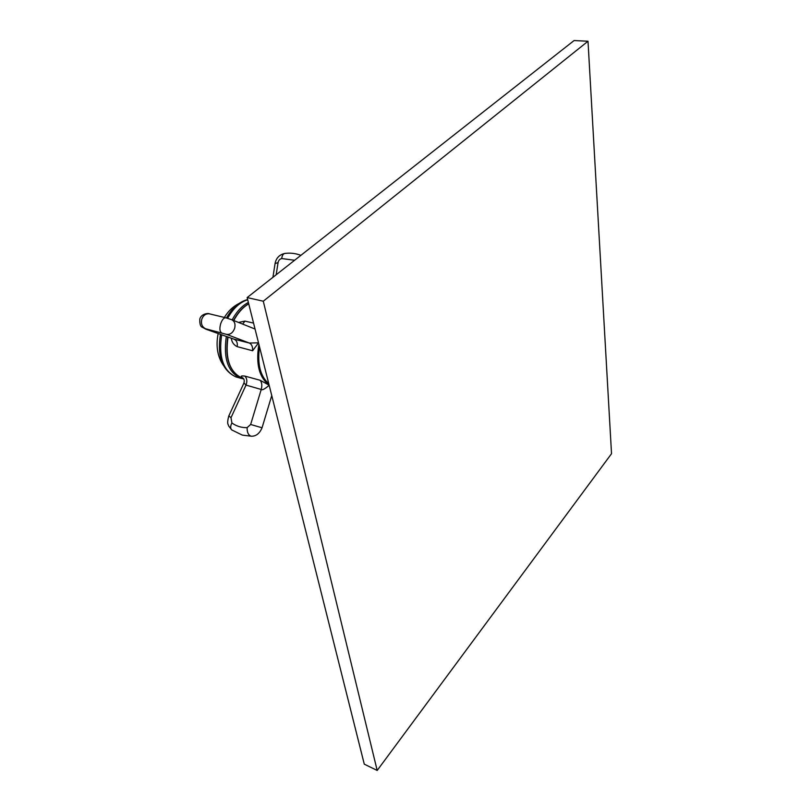 <?xml version="1.0" encoding="UTF-8"?>
<svg xmlns="http://www.w3.org/2000/svg" width="811" height="811" viewBox="0 0 811 811"><rect width="100%" height="100%" fill="white"/><g stroke="black" fill="none" stroke-linecap="round" stroke-linejoin="round"><path stroke-width="1.22" d="M231.804 319.747L254.695 328.901M258.192 342.82L249.332 343.033L233.892 339.12C236.68 340.367 237.765 342.871 237.167 346.642C233.75 344.969 231.794 342.161 231.297 338.217M243.979 382.944L246.007 385.093L261.223 389.473C262.156 390.385 264.721 389.067 268.907 385.499M271.584 396.133L262.044 427.782C259.702 433.317 256.296 436.125 251.815 436.217L250.873 436.136C248.257 434.98 247.01 432.162 247.112 427.65C241.475 427.782 236.396 426.211 231.885 422.957L231.003 417.706L246.007 385.093C247.385 381.373 247.01 378.372 244.912 376.101L260.169 380.278L268.786 385.002M243.118 378.169C240.066 376.263 240.664 375.574 244.912 376.101M258.273 343.175L252.626 350.757L237.167 346.642M238.525 322.433L244.942 321.105L253.214 323.021M242.671 324.096L244.942 321.105M252.626 350.757C252.819 346.753 251.714 344.178 249.332 343.033L226.533 334.365L205.659 328.779C204.473 328.546 204.727 328.739 206.44 329.357L233.497 338.998M359.952 746.911L247.669 299.644M227.627 318.317C233.112 308.474 239.701 302.331 247.396 299.867L247.74 299.938M377.186 770.45L364.281 764.165L247.152 297.576L574.087 40.55L588.005 41.239L611.524 453.704L377.186 770.45L263.291 301.216L588.005 41.239M247.152 297.576L263.291 301.216M268.35 383.268C260.301 376.02 257.32 364.139 259.398 347.625M262.044 427.782L250.65 424.477L261.223 389.473C262.267 385.56 261.923 382.498 260.169 380.278M243.351 378.433L242.124 378.078C229.716 372.269 225.022 358.594 228.033 337.062M226.016 317.871L231.591 319.666C234.612 321.186 235.636 324.086 234.632 328.374C232.899 332.804 230.202 334.811 226.533 334.365M268.705 384.667C259.145 377.176 255.84 363.977 258.76 345.091M247.112 427.65L250.65 424.477M233.791 320.538C237.826 312.965 242.712 307.46 248.44 304.024M294.626 260.26L281.731 258.547C279.805 258.983 278.579 260.321 278.072 262.571L276.166 274.767M278.072 262.571L275.071 263.616M281.731 258.547C282.056 255.627 283.059 253.924 284.752 253.448L285.046 253.407M206.44 329.357L202.152 327.208C200.398 326.509 199.618 323.782 199.81 319.007C201.219 313.786 208.295 312.945 209.329 313.816L225.772 317.78C223.816 317.648 222.102 319.676 220.633 323.883C219.436 328.516 219.72 331.476 221.464 332.753M209.329 313.816C205.801 313.502 203.287 315.317 201.777 319.24C200.783 323.863 202.071 327.036 205.659 328.779M233.68 339.059L206.055 329.246M231.003 417.706L228.834 415.891M231.885 422.957C230.334 426.069 230.294 428.401 231.784 429.942L232.058 430.144M243.675 378.919L240.614 378.21C227.972 372.29 223.207 358.371 226.33 336.453M221.687 334.801C218.412 356.87 223.167 370.911 235.95 376.922L241.394 378.453M232.149 319.889C236.538 311.718 241.85 305.95 248.085 302.604M300.871 255.343C295.701 253.356 290.328 252.718 284.752 253.448C279.481 254.654 276.267 257.928 275.111 263.291L272.922 277.321M251.461 436.227L242.337 435.112L231.784 429.942L228.661 425.988C228.428 424.183 226.543 424.538 228.763 416.033L243.817 383.299C244.638 380.815 244.253 378.98 242.671 377.804L243.036 378.078M242.915 378.311L242.104 378.068C229.523 372.158 224.748 358.452 227.779 336.97M233.558 320.446C237.633 312.843 242.59 307.328 248.419 303.912M247.649 299.563C239.204 301.793 232.139 307.937 226.462 317.973M220.46 334.365C217.024 356.13 222.153 370.303 235.869 376.892L236.741 377.156M223.36 365.325C217.46 356.566 215.716 345.973 218.139 333.544M224.394 317.415C228.226 311.1 233.051 306.487 238.87 303.588"/></g></svg>

